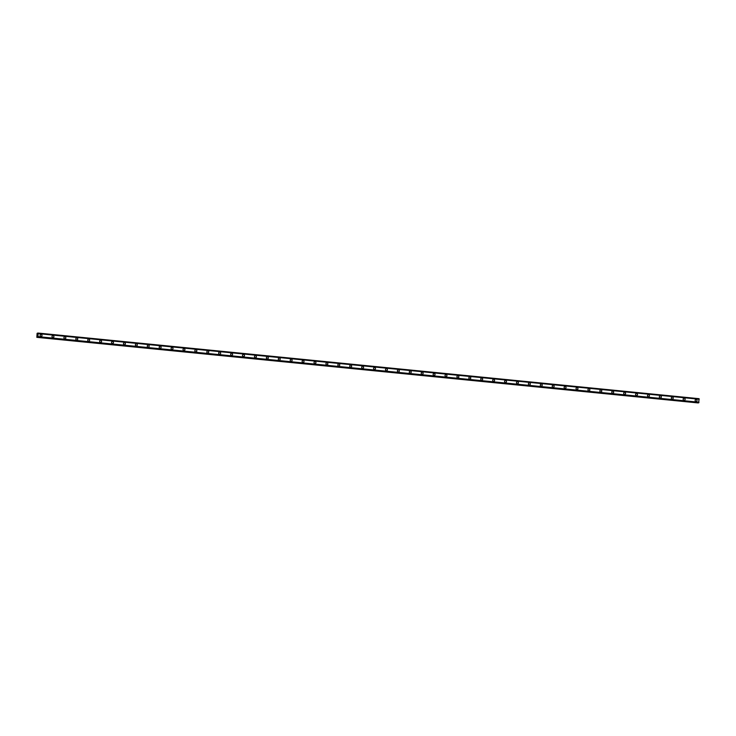 <?xml version="1.0" encoding="UTF-8"?>
<svg xmlns="http://www.w3.org/2000/svg" width="736" height="736" viewBox="0 0 736 736"><rect width="100%" height="100%" fill="white"/><g stroke="black" fill="none" stroke-linecap="round" stroke-linejoin="round"><path stroke-width="1.1" d="M40.949 334.429A0.994 0.948 -96.6 0 1 42.007 335.414A0.994 0.948 -96.6 0 1 40.986 336.407A0.994 0.948 -96.6 0 1 40.949 334.429A0.994 0.948 -96.6 0 1 42.007 335.414A0.994 0.948 -96.6 0 1 41.179 336.407M52.854 335.616A0.994 0.948 -96.6 0 1 53.921 336.591A0.994 0.948 -96.6 0 1 52.891 337.594A0.994 0.948 -96.6 0 1 52.854 335.616A0.994 0.948 -96.6 0 1 53.921 336.591A0.994 0.948 -96.6 0 1 53.084 337.594M64.768 336.794A0.994 0.948 -96.6 0 1 65.826 337.778A0.994 0.948 -96.6 0 1 64.805 338.772A0.994 0.948 -96.6 0 1 64.768 336.794A0.994 0.948 -96.6 0 1 65.826 337.778A0.994 0.948 -96.6 0 1 64.998 338.772M76.673 337.98A0.994 0.948 -96.6 0 1 77.74 338.956A0.994 0.948 -96.6 0 1 76.719 339.958A0.994 0.948 -96.6 0 1 76.673 337.98A0.994 0.948 -96.6 0 1 77.74 338.956A0.994 0.948 -96.6 0 1 76.903 339.958M88.587 339.158A0.994 0.948 -96.6 0 1 89.645 340.142A0.994 0.948 -96.6 0 1 88.624 341.136A0.994 0.948 -96.6 0 1 88.587 339.158A0.994 0.948 -96.6 0 1 89.645 340.142A0.994 0.948 -96.6 0 1 88.817 341.136M100.501 340.345A0.994 0.948 -96.6 0 1 101.559 341.32A0.994 0.948 -96.6 0 1 100.538 342.323A0.994 0.948 -96.6 0 1 100.501 340.345A0.994 0.948 -96.6 0 1 101.559 341.32A0.994 0.948 -96.6 0 1 100.731 342.314M112.406 341.522A0.994 0.948 -96.6 0 1 113.464 342.507A0.994 0.948 -96.6 0 1 112.442 343.5A0.994 0.948 -96.6 0 1 112.406 341.522A0.994 0.948 -96.6 0 1 113.464 342.507A0.994 0.948 -96.6 0 1 112.636 343.5M124.32 342.709A0.994 0.948 -96.6 0 1 125.378 343.684A0.994 0.948 -96.6 0 1 124.356 344.687A0.994 0.948 -96.6 0 1 124.32 342.709A0.994 0.948 -96.6 0 1 125.378 343.684A0.994 0.948 -96.6 0 1 124.55 344.678M136.224 343.887A0.994 0.948 -96.6 0 1 137.282 344.871A0.994 0.948 -96.6 0 1 136.261 345.865A0.994 0.948 -96.6 0 1 136.224 343.887A0.994 0.948 -96.6 0 1 137.292 344.871A0.994 0.948 -96.6 0 1 136.454 345.865M148.138 345.074A0.994 0.948 -96.6 0 1 149.196 346.049A0.994 0.948 -96.6 0 1 148.175 347.052A0.994 0.948 -96.6 0 1 148.138 345.074A0.994 0.948 -96.6 0 1 149.196 346.049A0.994 0.948 -96.6 0 1 148.368 347.042M160.043 346.251A0.994 0.948 -96.6 0 1 161.11 347.236A0.994 0.948 -96.6 0 1 160.08 348.229A0.994 0.948 -96.6 0 1 160.043 346.251A0.994 0.948 -96.6 0 1 161.11 347.236A0.994 0.948 -96.6 0 1 160.273 348.229M171.957 347.438A0.994 0.948 -96.6 0 1 173.015 348.413A0.994 0.948 -96.6 0 1 171.994 349.416A0.994 0.948 -96.6 0 1 171.957 347.438A0.994 0.948 -96.6 0 1 173.015 348.413A0.994 0.948 -96.6 0 1 172.187 349.407M183.862 348.616A0.994 0.948 -96.6 0 1 184.929 349.6A0.994 0.948 -96.6 0 1 183.899 350.594A0.994 0.948 -96.6 0 1 183.862 348.616A0.994 0.948 -96.6 0 1 184.929 349.6A0.994 0.948 -96.6 0 1 184.092 350.594M195.776 349.793A0.994 0.948 -96.6 0 1 196.834 350.778A0.994 0.948 -96.6 0 1 195.813 351.78A0.994 0.948 -96.6 0 1 195.776 349.793A0.994 0.948 -96.6 0 1 196.834 350.778A0.994 0.948 -96.6 0 1 196.006 351.771M207.69 350.98A0.994 0.948 -96.6 0 1 208.748 351.964A0.994 0.948 -96.6 0 1 207.727 352.958A0.994 0.948 -96.6 0 1 207.69 350.98A0.994 0.948 -96.6 0 1 208.748 351.964A0.994 0.948 -96.6 0 1 207.911 352.958M219.595 352.158A0.994 0.948 -96.6 0 1 220.653 353.142A0.994 0.948 -96.6 0 1 219.632 354.145A0.994 0.948 -96.6 0 1 219.595 352.158A0.994 0.948 -96.6 0 1 220.653 353.142A0.994 0.948 -96.6 0 1 219.825 354.136M231.509 353.344A0.994 0.948 -96.6 0 1 232.567 354.329A0.994 0.948 -96.6 0 1 231.546 355.322A0.994 0.948 -96.6 0 1 231.509 353.344A0.994 0.948 -96.6 0 1 232.567 354.329A0.994 0.948 -96.6 0 1 231.739 355.322M243.414 354.522A0.994 0.948 -96.6 0 1 244.472 355.506A0.994 0.948 -96.6 0 1 243.45 356.509A0.994 0.948 -96.6 0 1 243.414 354.522A0.994 0.948 -96.6 0 1 244.472 355.506A0.994 0.948 -96.6 0 1 243.644 356.5M255.328 355.709A0.994 0.948 -96.6 0 1 256.386 356.693A0.994 0.948 -96.6 0 1 255.364 357.687A0.994 0.948 -96.6 0 1 255.328 355.709A0.994 0.948 -96.6 0 1 256.386 356.693A0.994 0.948 -96.6 0 1 255.558 357.687M267.232 356.886A0.994 0.948 -96.6 0 1 268.29 357.871A0.994 0.948 -96.6 0 1 267.269 358.864A0.994 0.948 -96.6 0 1 267.232 356.886A0.994 0.948 -96.6 0 1 268.3 357.871A0.994 0.948 -96.6 0 1 267.462 358.864M279.146 358.073A0.994 0.948 -96.6 0 1 280.204 359.058A0.994 0.948 -96.6 0 1 279.183 360.051A0.994 0.948 -96.6 0 1 279.146 358.073A0.994 0.948 -96.6 0 1 280.204 359.048A0.994 0.948 -96.6 0 1 279.376 360.051M291.051 359.251A0.994 0.948 -96.6 0 1 292.118 360.235A0.994 0.948 -96.6 0 1 291.088 361.229A0.994 0.948 -96.6 0 1 291.051 359.251A0.994 0.948 -96.6 0 1 292.118 360.235A0.994 0.948 -96.6 0 1 291.281 361.229M302.965 360.438A0.994 0.948 -96.6 0 1 304.023 361.413A0.994 0.948 -96.6 0 1 303.002 362.416A0.994 0.948 -96.6 0 1 302.965 360.438A0.994 0.948 -96.6 0 1 304.023 361.413A0.994 0.948 -96.6 0 1 303.195 362.416M314.87 361.615A0.994 0.948 -96.6 0 1 315.937 362.6A0.994 0.948 -96.6 0 1 314.907 363.593A0.994 0.948 -96.6 0 1 314.87 361.615A0.994 0.948 -96.6 0 1 315.937 362.6A0.994 0.948 -96.6 0 1 315.1 363.593M326.784 362.802A0.994 0.948 -96.6 0 1 327.842 363.777A0.994 0.948 -96.6 0 1 326.821 364.78A0.994 0.948 -96.6 0 1 326.784 362.802A0.994 0.948 -96.6 0 1 327.842 363.777A0.994 0.948 -96.6 0 1 327.014 364.78M338.698 363.98A0.994 0.948 -96.6 0 1 339.756 364.964A0.994 0.948 -96.6 0 1 338.735 365.958A0.994 0.948 -96.6 0 1 338.698 363.98A0.994 0.948 -96.6 0 1 339.756 364.964A0.994 0.948 -96.6 0 1 338.928 365.958M350.603 365.166A0.994 0.948 -96.6 0 1 351.661 366.142A0.994 0.948 -96.6 0 1 350.64 367.144A0.994 0.948 -96.6 0 1 350.603 365.166A0.994 0.948 -96.6 0 1 351.661 366.142A0.994 0.948 -96.6 0 1 350.833 367.144M362.517 366.344A0.994 0.948 -96.6 0 1 363.575 367.328A0.994 0.948 -96.6 0 1 362.554 368.322A0.994 0.948 -96.6 0 1 362.517 366.344A0.994 0.948 -96.6 0 1 363.575 367.328A0.994 0.948 -96.6 0 1 362.747 368.322M374.422 367.531A0.994 0.948 -96.6 0 1 375.48 368.506A0.994 0.948 -96.6 0 1 374.458 369.509A0.994 0.948 -96.6 0 1 374.422 367.531A0.994 0.948 -96.6 0 1 375.48 368.506A0.994 0.948 -96.6 0 1 374.652 369.509M386.336 368.708A0.994 0.948 -96.6 0 1 387.394 369.693A0.994 0.948 -96.6 0 1 386.372 370.686A0.994 0.948 -96.6 0 1 386.336 368.708A0.994 0.948 -96.6 0 1 387.394 369.693A0.994 0.948 -96.6 0 1 386.566 370.686M398.24 369.895A0.994 0.948 -96.6 0 1 399.308 370.87A0.994 0.948 -96.6 0 1 398.277 371.873A0.994 0.948 -96.6 0 1 398.24 369.895A0.994 0.948 -96.6 0 1 399.308 370.87A0.994 0.948 -96.6 0 1 398.47 371.873M410.154 371.073A0.994 0.948 -96.6 0 1 411.212 372.057A0.994 0.948 -96.6 0 1 410.191 373.051A0.994 0.948 -96.6 0 1 410.154 371.073A0.994 0.948 -96.6 0 1 411.212 372.057A0.994 0.948 -96.6 0 1 410.384 373.051M422.059 372.26A0.994 0.948 -96.6 0 1 423.126 373.235A0.994 0.948 -96.6 0 1 422.096 374.238A0.994 0.948 -96.6 0 1 422.059 372.26A0.994 0.948 -96.6 0 1 423.126 373.235A0.994 0.948 -96.6 0 1 422.289 374.238M433.973 373.437A0.994 0.948 -96.6 0 1 435.031 374.422A0.994 0.948 -96.6 0 1 434.01 375.415A0.994 0.948 -96.6 0 1 433.973 373.437A0.994 0.948 -96.6 0 1 435.031 374.422A0.994 0.948 -96.6 0 1 434.203 375.415M445.878 374.624A0.994 0.948 -96.6 0 1 446.945 375.599A0.994 0.948 -96.6 0 1 445.915 376.602A0.994 0.948 -96.6 0 1 445.878 374.624A0.994 0.948 -96.6 0 1 446.945 375.599A0.994 0.948 -96.6 0 1 446.108 376.602M457.792 375.802A0.994 0.948 -96.6 0 1 458.85 376.786A0.994 0.948 -96.6 0 1 457.829 377.78A0.994 0.948 -96.6 0 1 457.792 375.802A0.994 0.948 -96.6 0 1 458.85 376.786A0.994 0.948 -96.6 0 1 458.022 377.78M469.706 376.988A0.994 0.948 -96.6 0 1 470.764 377.964A0.994 0.948 -96.6 0 1 469.743 378.966A0.994 0.948 -96.6 0 1 469.706 376.988A0.994 0.948 -96.6 0 1 470.764 377.964A0.994 0.948 -96.6 0 1 469.936 378.966M481.611 378.166A0.994 0.948 -96.6 0 1 482.669 379.15A0.994 0.948 -96.6 0 1 481.648 380.144A0.994 0.948 -96.6 0 1 481.611 378.166A0.994 0.948 -96.6 0 1 482.669 379.15A0.994 0.948 -96.6 0 1 481.841 380.144M493.525 379.353A0.994 0.948 -96.6 0 1 494.583 380.328A0.994 0.948 -96.6 0 1 493.562 381.331A0.994 0.948 -96.6 0 1 493.525 379.353A0.994 0.948 -96.6 0 1 494.583 380.328A0.994 0.948 -96.6 0 1 493.755 381.331M505.43 380.53A0.994 0.948 -96.6 0 1 506.488 381.515A0.994 0.948 -96.6 0 1 505.466 382.508A0.994 0.948 -96.6 0 1 505.43 380.53A0.994 0.948 -96.6 0 1 506.497 381.515A0.994 0.948 -96.6 0 1 505.66 382.508M517.344 381.717A0.994 0.948 -96.6 0 1 518.402 382.692A0.994 0.948 -96.6 0 1 517.38 383.695A0.994 0.948 -96.6 0 1 517.344 381.717A0.994 0.948 -96.6 0 1 518.402 382.692A0.994 0.948 -96.6 0 1 517.574 383.695M529.248 382.895A0.994 0.948 -96.6 0 1 530.316 383.879A0.994 0.948 -96.6 0 1 529.285 384.873A0.994 0.948 -96.6 0 1 529.248 382.895A0.994 0.948 -96.6 0 1 530.316 383.879A0.994 0.948 -96.6 0 1 529.478 384.873M541.162 384.082A0.994 0.948 -96.6 0 1 542.22 385.057A0.994 0.948 -96.6 0 1 541.199 386.06A0.994 0.948 -96.6 0 1 541.162 384.082A0.994 0.948 -96.6 0 1 542.22 385.057A0.994 0.948 -96.6 0 1 541.392 386.06M553.067 385.259A0.994 0.948 -96.6 0 1 554.134 386.244A0.994 0.948 -96.6 0 1 553.104 387.237A0.994 0.948 -96.6 0 1 553.067 385.259A0.994 0.948 -96.6 0 1 554.134 386.244A0.994 0.948 -96.6 0 1 553.297 387.237M564.981 386.446A0.994 0.948 -96.6 0 1 566.039 387.421A0.994 0.948 -96.6 0 1 565.018 388.424A0.994 0.948 -96.6 0 1 564.981 386.446A0.994 0.948 -96.6 0 1 566.039 387.421A0.994 0.948 -96.6 0 1 565.211 388.415M576.895 387.624A0.994 0.948 -96.6 0 1 577.953 388.608A0.994 0.948 -96.6 0 1 576.932 389.602A0.994 0.948 -96.6 0 1 576.895 387.624A0.994 0.948 -96.6 0 1 577.953 388.608A0.994 0.948 -96.6 0 1 577.116 389.602M588.8 388.81A0.994 0.948 -96.6 0 1 589.858 389.786A0.994 0.948 -96.6 0 1 588.837 390.788A0.994 0.948 -96.6 0 1 588.8 388.81A0.994 0.948 -96.6 0 1 589.858 389.786A0.994 0.948 -96.6 0 1 589.03 390.779M600.714 389.988A0.994 0.948 -96.6 0 1 601.772 390.972A0.994 0.948 -96.6 0 1 600.751 391.966A0.994 0.948 -96.6 0 1 600.714 389.988A0.994 0.948 -96.6 0 1 601.772 390.972A0.994 0.948 -96.6 0 1 600.944 391.966M612.619 391.175A0.994 0.948 -96.6 0 1 613.677 392.15A0.994 0.948 -96.6 0 1 612.656 393.153A0.994 0.948 -96.6 0 1 612.619 391.175A0.994 0.948 -96.6 0 1 613.677 392.15A0.994 0.948 -96.6 0 1 612.849 393.144M624.533 392.352A0.994 0.948 -96.6 0 1 625.591 393.337A0.994 0.948 -96.6 0 1 624.57 394.33A0.994 0.948 -96.6 0 1 624.533 392.352A0.994 0.948 -96.6 0 1 625.591 393.337A0.994 0.948 -96.6 0 1 624.763 394.33M636.438 393.539A0.994 0.948 -96.6 0 1 637.496 394.514A0.994 0.948 -96.6 0 1 636.474 395.517A0.994 0.948 -96.6 0 1 636.438 393.539A0.994 0.948 -96.6 0 1 637.505 394.514A0.994 0.948 -96.6 0 1 636.668 395.508M648.352 394.717A0.994 0.948 -96.6 0 1 649.41 395.701A0.994 0.948 -96.6 0 1 648.388 396.695A0.994 0.948 -96.6 0 1 648.352 394.717A0.994 0.948 -96.6 0 1 649.41 395.701A0.994 0.948 -96.6 0 1 648.582 396.695M660.256 395.904A0.994 0.948 -96.6 0 1 661.324 396.879A0.994 0.948 -96.6 0 1 660.293 397.882A0.994 0.948 -96.6 0 1 660.256 395.894A0.994 0.948 -96.6 0 1 661.324 396.879A0.994 0.948 -96.6 0 1 660.486 397.872M672.17 397.081A0.994 0.948 -96.6 0 1 673.228 398.066A0.994 0.948 -96.6 0 1 672.207 399.059A0.994 0.948 -96.6 0 1 672.17 397.081A0.994 0.948 -96.6 0 1 673.228 398.066A0.994 0.948 -96.6 0 1 672.4 399.059M684.075 398.259A0.994 0.948 -96.6 0 1 685.142 399.243A0.994 0.948 -96.6 0 1 684.112 400.246A0.994 0.948 -96.6 0 1 684.075 398.259A0.994 0.948 -96.6 0 1 685.142 399.243A0.994 0.948 -96.6 0 1 684.305 400.237M695.989 399.446A0.994 0.948 -96.6 0 1 697.047 400.43A0.994 0.948 -96.6 0 1 696.026 401.424A0.994 0.948 -96.6 0 1 695.989 399.446A0.994 0.948 -96.6 0 1 697.047 400.43A0.994 0.948 -96.6 0 1 696.219 401.424M38.079 333.086L699.071 398.691L38.06 333.058L699.08 398.728L38.088 333.123L37.968 336.628L36.846 337.336L37.094 333.38L37.674 333.813L38.088 333.123M698.657 402.84L37.656 337.235L698.657 402.84L699.08 398.728M698.096 402.785L37.076 337.244M36.846 337.336L698.068 402.85M37.729 337.226L698.768 402.767M699.163 399.096L38.162 333.491M699.182 399.142L38.18 333.537M699.2 399.225L38.208 333.62M698.961 402.233L37.968 336.628M698.933 402.325L37.932 336.72M698.906 402.371L37.904 336.766M37.932 333.206L37.361 333.141L37.932 333.206M37.922 333.252L37.389 333.196M699.09 398.783L38.088 333.178M698.777 402.712L37.784 337.106M698.013 402.914L37.021 337.309"/></g></svg>
